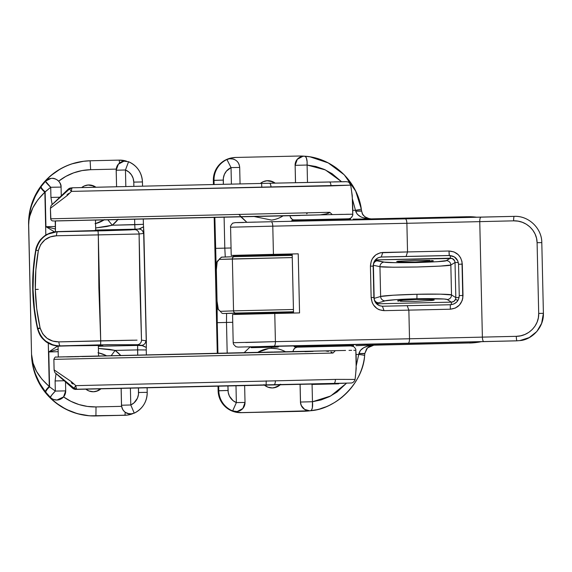 <?xml version="1.0" encoding="UTF-8"?>
<svg xmlns="http://www.w3.org/2000/svg" width="572" height="572" viewBox="0 0 572 572"><rect width="100%" height="100%" fill="white"/><g stroke="black" fill="none" stroke-linecap="round" stroke-linejoin="round"><path stroke-width="0.86" d="M257.772 352.345A27.763 27.742 -97.3 0 1 271.543 348.327L271.657 347.247L271.543 348.327A27.763 27.742 -97.3 0 1 285.507 351.737A27.763 27.742 -97.3 0 0 268.64 348.541L257.772 352.345M292.256 257.579L232.368 258.944L233.548 310.868L220.377 311.34L217.932 309.044L217.217 306.442A17.911 0.593 -91.3 0 0 217.246 322.68L226.491 322.436L226.583 313.449L242.757 313.084L226.555 313.449M315.837 409.838L310.846 410.689C337.966 407.743 361.904 384.169 364.643 355.519C363.256 382.11 336.865 409.044 310.553 410.725L311.597 409.931L312.319 407.958L312.469 401.737A8.952 3.003 83 0 1 310.553 410.725L309.616 410.796A8.952 8.952 82.7 0 0 310.51 410.732L310.553 410.725A8.952 8.952 -97.3 0 1 309.659 410.789C304.218 410.381 301.165 407.464 300.514 402.037L312.469 401.737L312.076 384.441L312.469 401.737L300.514 402.037L300.107 384.32L300.464 402.044L300.064 384.32L300.464 402.044L301.229 405.455L304.611 409.395L309.659 410.789A8.952 8.952 -97.3 0 1 300.514 402.037L300.464 402.044A8.952 8.952 82.7 0 0 310.51 410.732A62.684 62.648 -97.3 0 1 304.254 411.182L241.62 412.598L237.044 412.233L232.632 410.932L237.208 411.525L242.857 408.479L245.023 402.438L236.365 402.602L235.986 385.721L236.365 402.602A13.435 13.428 -97.3 0 1 228.035 390.476L218.79 390.719L218.683 386.107L218.79 390.719A22.387 22.372 82.7 0 0 232.675 410.925L232.632 410.932A8.952 8.952 82.7 0 0 236.229 411.597L236.272 411.59A8.952 8.952 -97.3 0 1 232.675 410.925A22.387 22.372 -97.3 0 1 218.79 390.719L218.125 390.805A22.387 22.372 82.7 0 0 240.998 412.677L303.632 411.268A62.684 62.648 82.7 0 0 310.181 410.775L310.51 410.732A62.684 62.648 -97.3 0 1 304.254 411.182L241.62 412.598A22.387 22.372 -97.3 0 1 232.632 410.932L236.365 402.602L233.026 400.629L229.408 396.103L228.221 392.413L227.928 385.9L228.035 390.476L218.125 390.805L218.018 386.121L218.654 395.159L220.02 399.327L222.179 403.153L225.032 406.477L228.485 409.187L232.404 411.168L236.629 412.348L240.998 412.677L310.439 410.739M283.076 215.858A27.763 27.742 -97.3 0 1 271.536 220.084A27.763 27.742 82.7 0 0 283.04 215.858M451.265 304.676L451.401 302.145C453.346 302.03 454.719 301.108 455.512 299.37L457.943 300.443L455.512 299.37L455.82 297.612L451.515 294.938C451.437 294.194 433.504 293.851 416.967 294.28L416.924 298.77C431.395 298.391 447.089 298.777 447.161 299.513A4.476 4.462 -58.2 0 0 451.515 294.938L450.836 265.015L440.183 266.109L417.124 266.988L393.086 267.217L379.951 266.674L380.63 296.468L393.414 295.202L416.967 294.28L440.54 294.158L451.515 294.938L450.836 265.015L455.026 262.527L455.82 297.612L455.026 262.527L458.315 262.469L455.026 262.527L454.654 260.818L452.152 258.48L375.332 259.888L450.407 258.194L446.274 260.646L450.407 258.194L450.143 255.534L450.407 258.194C453.16 258.387 454.697 259.831 455.026 262.527L450.836 265.015A4.476 4.462 -120.7 0 0 446.274 260.646A4.476 4.462 59.3 0 1 450.836 265.015C451.036 265.615 439.796 266.273 417.124 266.988C393.908 267.346 381.517 267.238 379.951 266.674L380.63 296.468L374.159 298.377L373.409 265.301L379.951 266.674A4.476 4.397 -78.2 0 1 384.255 262.105L395.745 262.691L416.788 262.541L436.958 261.719L446.274 260.646C446.453 261.254 436.622 261.883 416.788 262.541C396.475 262.827 385.628 262.684 384.255 262.105A4.476 4.397 101.8 0 0 379.951 266.674L373.409 265.301L374.159 298.377A4.476 4.39 73.6 0 0 378.664 302.752L375.947 303.153L378.664 302.752A4.476 4.39 -106.4 0 1 374.159 298.377L380.63 296.468A4.476 4.39 73.6 0 0 385.135 300.843L378.664 302.752L385.135 300.843A4.476 4.39 -106.4 0 1 380.63 296.468C382.525 295.703 400.972 294.594 416.967 294.28L416.924 298.77L396.317 299.621L385.135 300.843C386.794 300.093 402.931 299.034 416.924 298.77L444.215 299.02L447.161 299.513L451.401 302.145L447.161 299.513A4.476 4.462 121.8 0 0 451.515 294.938L455.82 297.612L459.073 297.562L455.82 297.612L455.512 299.37L453.896 301.373L451.401 302.145L451.265 304.676M431.731 260.496L433.369 260.825L430.63 261.282L415.651 261.983L400.121 261.976L396.682 261.597L397.84 261.261L414.4 260.389L429.929 260.396L414.4 260.389L397.84 261.261M398.748 301.151L397.576 300.822L398.041 300.629L400.993 300.221L416.502 299.456L431.495 299.535L434.262 299.993L432.639 300.386L415.329 301.358L400.343 301.28L415.329 301.358L432.639 300.386M280.23 384.749A11.862 11.862 -97.3 0 1 264.407 385.092M267.074 180.773L271.628 181.574L274.467 183.147A11.862 11.862 82.7 0 0 267.074 180.773L263.177 181.696L260.346 183.462A11.862 11.862 -97.3 0 1 267.696 180.695L267.074 180.773A11.862 11.862 82.7 0 0 266.144 180.831M231.038 247.991L224.803 248.134L224.102 217.16L224.803 248.134L231.038 247.991M233.49 157.629L232.868 157.708A22.387 22.372 82.7 0 0 213.349 180.416L213.442 184.52L213.349 180.416L223.259 180.094L223.352 184.298L223.359 178.149L224.381 174.41L226.426 171.114L231.031 167.603L231.41 184.112L231.031 167.603L226.927 159.524A22.387 22.372 -97.3 0 1 235.836 157.45L231.274 158.029L226.927 159.524L229.608 158.759M240.776 216.788L246.847 222.293L238.917 214.5M291.077 221.3L292.943 219.727L291.077 221.3M267.696 180.695A11.862 11.862 -97.3 0 1 275.168 183.133L272.251 181.496L267.696 180.695M374.867 260.489L384.255 262.105L377.713 260.732A4.476 4.397 101.8 0 0 373.409 265.301A4.476 4.397 -78.2 0 1 377.713 260.732L374.867 260.489M433.383 260.796L415.651 261.983L402.502 262.04L396.918 261.44M376.562 303.832L451.401 302.145L376.562 303.832M397.812 301.001L403.36 300.028L416.502 299.456L429.3 299.442L434.262 299.993M218.633 260.274L216.538 262.634L216.266 264.521L217.26 261.282L216.345 269.862L216.266 264.521A17.911 0.593 -91.3 0 1 215.558 248.37L224.803 248.134L225.268 256.985L224.803 248.134L215.558 248.37L214.857 217.367L217.053 301.108L216.345 269.862L217.26 261.282L219.198 259.416L232.368 258.944L233.548 310.868L220.377 311.34L218.354 309.609L217.053 301.108L217.246 322.68L226.491 322.436L227.184 353.038L226.491 322.436L232.725 322.301L226.491 322.436L226.583 313.449L225.683 313.463L226.583 313.449M295.667 347.597L293.493 345.953M250.171 346.875L244.172 352.652M298.47 156.042A62.684 62.648 -97.3 0 1 304.354 156.185A62.684 62.648 82.7 0 0 298.47 156.042L235.836 157.45L298.47 156.042M333.941 166.266L336.858 168.318M324.817 161.283L328.571 163.091M315.008 157.893L319.648 159.266M304.826 156.206L309.738 156.807M325.253 407.028L320.699 408.594M334.148 402.738L330.344 404.79M342.256 397.068L339.232 399.413M235.757 313.063L223.051 313.513L235.757 313.063A2.238 2.159 -92 0 1 233.548 310.868L293.436 309.502L233.548 310.868A2.238 2.159 88 0 0 235.757 313.063L292.571 311.783L235.757 313.063M286.243 312.097L293.493 311.94L286.243 312.097M293.486 311.783L292.571 311.783L293.486 311.783M290.09 255.391L281.975 255.534M476.111 342.528L469.49 343.028A63.134 63.099 82.7 0 0 476.09 342.535L476.755 342.449A63.134 63.099 -97.3 0 1 470.163 342.943L373.394 345.202A8.952 8.952 82.7 0 0 372.722 345.238M481.388 341.677A63.134 63.099 -97.3 0 1 476.755 342.449L481.388 341.677A63.134 63.099 82.7 0 1 470.163 342.943L470.27 341.942L470.163 342.943L366.866 345.273L373.981 345.123L368.49 345.853L363.763 347.676L360.424 350.364L358.751 354.44L355.92 354.497L358.751 354.44L356.184 365.98L358.751 354.44A8.952 0.45 6.3 0 1 364.643 355.512A8.952 0.45 -173.7 0 0 358.751 354.44L358.923 353.539L364.836 353.439L366.609 348.848L369.097 346.582L372.272 345.324M217.246 322.68L217.939 353.253L217.246 322.68M217.274 353.267L214.185 217.381L217.274 353.267M239.682 167.439L231.031 167.603L239.682 167.439C239.032 162.012 235.979 159.095 230.537 158.687L229.551 158.766A8.952 8.952 82.7 0 0 226.927 159.524L231.031 167.603A13.435 13.428 -97.3 0 0 223.259 180.094L214.014 180.33L214.114 184.506L214.014 180.33A22.387 22.372 -97.3 0 1 226.97 159.516A8.952 8.952 -97.3 0 1 229.601 158.759L226.97 159.516A22.387 22.372 82.7 0 0 214.014 180.33L213.349 180.416L213.678 176.04L214.857 171.815L216.838 167.896L219.541 164.443L222.865 161.583L226.691 159.431L232.976 157.693M274.081 387.744L278.314 385.878L280.08 384.363M312.469 401.737L321.149 399.914L329.408 396.653L337.008 392.049L346.446 383.254L330.688 395.996L312.469 401.737M369.405 218.79L364.772 216.752L362.634 214.207L361.604 211.089L355.698 211.197L355.477 210.303A8.952 0.393 -8.9 0 0 361.318 209.023A8.952 0.393 171.1 0 1 355.477 210.303L352.645 210.367L355.477 210.303L352.395 198.892L355.698 211.197L357.336 214.3L360.789 216.824L363.063 217.753L371.121 218.89C362.512 218.683 357.371 216.116 355.698 211.197A8.952 0.651 -7.2 0 1 361.604 211.068C362.619 213.478 360.996 214.464 367.396 218.261L371.064 218.897M302.945 156.249L304.805 156.206A8.952 2.996 94.6 0 1 307.1 165.036L325.368 169.898L341.584 181.732L332.053 173.666L324.245 169.391L315.851 166.488L307.1 165.036L307.493 182.447L307.1 165.036L295.138 165.337L295.531 182.697L295.138 165.337A8.952 8.952 -97.3 0 1 302.945 156.249L297.304 159.295L295.138 165.337L307.1 165.036L307.1 161.69L306.299 157.75L305.062 156.263L302.903 156.256A8.952 8.952 82.7 0 0 295.095 165.344L295.781 161.69L297.89 158.637L301.058 156.699L302.91 156.256M353.131 219.112L364.007 219.047L353.131 219.112M356.006 345.688L366.866 345.273L366.981 344.33L366.866 345.273L356.006 345.688M273.323 387.887A11.862 11.862 82.7 0 0 279.679 384.756M373.001 345.202L373.394 345.202M291.291 255.384A2.238 2.209 89.9 0 1 292.213 255.562A2.238 2.209 -90.1 0 0 291.291 255.384L234.477 256.664A2.238 2.159 88 0 0 232.368 258.944A2.238 2.159 -92 0 1 234.448 256.664L221.357 257.178L219.198 259.416L289.94 257.615M234.42 256.664L221.772 257.114L219.512 258.844M222.63 313.463L222.143 313.277L222.63 313.463M221.264 312.591L222.143 313.277L221.264 312.591M220.377 311.34L220.713 311.883L220.377 311.34M293.486 311.561A2.238 2.209 89.9 0 1 292.571 311.783M218.225 309.459L217.217 306.442L217.053 301.108L218.354 309.609M295.488 182.697L295.138 165.337L295.488 182.697M271.5 348.327L276.919 348.741M263.935 384.656L267.839 387.144L272.394 387.945L276.912 386.937L280.702 384.284M285.457 351.737A27.763 27.742 82.7 0 0 268.618 348.541L268.597 348.548M244.637 385.528L245.023 402.438A8.952 8.952 -97.3 0 1 236.272 411.59L236.229 411.597A8.952 8.952 82.7 0 0 237.165 411.525L232.675 410.925L236.365 402.602L245.016 402.438C244.723 407.457 242.12 410.481 237.208 411.525M467.295 216.716L364.007 219.047L467.295 216.716L467.431 217.467L467.295 216.716L476.991 217.238A63.134 63.099 82.7 0 0 468.232 216.702M364.007 219.047L364.135 219.741L364.007 219.047M218.254 260.66L219.198 259.416M361.311 209.009L355.67 191.062L344.251 174.81L328.228 162.913L310.138 156.871M361.604 211.089L361.318 209.023C357.271 180.416 332.132 157.858 304.805 156.206M364.643 355.519L364.836 353.453A8.952 0.593 -175.4 0 1 358.923 353.539C360.374 348.548 365.394 345.738 373.981 345.123L367.417 347.919L364.836 353.453L366.702 348.727C370.248 345.831 372.372 344.651 373.073 345.188M311.318 383.955L311.819 384.434L338.667 383.826L311.99 384.441L338.66 383.833L311.812 384.441L311.318 383.955L311.812 384.441M250.271 346.754L251.222 347.669L278.078 347.061L251.394 347.676L278.071 347.061L251.215 347.669L250.271 346.754M231.21 255.419L230.587 227.213L231.21 255.419L273.659 254.461M251.38 256.206L273.759 255.584M251.215 347.669L250.257 346.754M274.889 313.334L251.794 313.842L275.075 313.406M234.799 314.228L292.978 312.905L234.799 314.228L234.777 313.327L234.799 314.228L252.688 313.914L234.799 314.228M292.978 312.905L292.957 312.012L264.343 312.562L234.777 313.327L234.785 314.228M292.935 312.019L235.149 313.342M251.38 256.092L273.573 255.591M233.49 256.485L291.663 255.162L233.49 256.485L233.469 255.584L233.862 256.492L251.38 256.17L233.476 256.485L233.455 255.591L233.841 255.598M291.663 255.162L291.641 254.268L289.475 254.283L233.469 255.584L291.627 254.275M335.392 346.074L312.455 346.589L335.571 346.074M295.302 346.968L353.475 345.652L295.302 346.968L295.281 346.074L295.674 346.975L313.191 346.661L295.288 346.968L295.266 346.074L295.652 346.081M353.475 345.652L353.46 344.752L351.287 344.766L295.281 346.074L353.439 344.759M332.532 220.299L309.759 220.785L332.718 220.292M292.449 221.185L350.622 219.87L292.449 221.185L292.428 220.292L292.821 221.192L310.339 220.878L292.435 221.185L292.414 220.292L292.8 220.299M350.6 218.969L292.428 220.292L350.214 218.962L350.622 219.87M67.296 195.445L71.436 191.384L350.679 185.142C352.316 194.73 353.003 204.426 352.731 214.221L352.717 214.228A4.476 4.476 -97.3 0 1 348.856 218.761A4.476 4.476 82.7 0 1 348.348 218.804L294.659 220.013A4.476 4.476 -97.3 0 1 290.083 215.637L290.576 215.651M55.198 220.978L320.32 214.85L290.083 215.637L290.347 217.103L292.256 219.391L293.443 219.884L310.41 219.748M310.31 219.669L332.697 219.283M265.565 183.34L269.448 183.255A4.476 1.494 88.8 0 1 271.021 187.094L331.016 185.893A4.476 1.559 -91.2 0 0 329.386 181.975A4.476 1.559 88.8 0 1 331.016 185.893L350.679 185.142L352.238 195.524L352.731 214.221L332.268 214.586L329.787 212.298L50.686 218.804L50.443 208.28L67.217 195.524L71.436 191.384L69.498 188.989L68.147 189.747L69.891 188.302L71.622 187.902M350.886 345.917L298.234 347.104M293.171 351.573A4.476 4.476 -97.3 0 1 297.161 347.168A4.476 4.476 82.7 0 0 293.672 349.556M54.111 369.884L71.443 381.717L54.09 369.891L53.861 359.359C54.69 357.443 55.412 356.685 56.02 357.071L341.806 350.529L335.356 350.657L332.983 353.053L53.861 359.359L54.111 369.884L53.875 359.359L332.983 353.053L335.356 350.657L273.802 351.987M345.552 350.45L341.806 350.529M351.658 350.336L348.999 350.386M355.148 350.293L353.775 350.307M311.397 384.048L344.029 383.261L311.504 384.041M55.441 231.732L55.198 220.942L95.481 220.027L55.205 220.942L55.455 231.732L55.463 220.949M58.051 346.074L58.294 356.985L58.051 346.074M355.083 379.436L355.083 379.436C356.292 369.791 356.535 360.074 355.82 350.3L356.184 368.604L355.083 379.436L335.943 379.379L355.083 379.443L354.619 380.766L353.024 382.446L351.68 382.997L80.323 389.239A689.525 2.41 -1.3 0 1 206.42 386.343A286.558 1.001 -1.3 0 1 278.736 384.734L76.598 389.282L74.76 388.953M72.994 384.019L71.278 382.761M299.077 351.658L313.077 351.372L304.94 351.701M73.774 388.424L75.84 385.65L71.443 381.717L75.84 385.65L335.406 379.393A4.476 1.559 88.8 0 1 333.948 383.404L339.032 383.447M72.637 387.601L74.446 388.996L76.198 389.332L74.446 388.996L72.787 387.773M272.78 352.009L266.545 352.145M265.329 352.173L264.121 352.202M258.051 352.338L79.887 356.449M75.726 356.549L75.261 356.556M72.608 356.621L67.696 356.742M64.493 356.821L63.02 356.856M61.19 356.907L58.802 356.971M56.792 357.078L58.265 357.057M66.681 356.899L78.829 356.635M82.003 356.563L100.014 356.142M168.325 354.568L202.617 353.789M219.691 353.403L286.887 351.923M299.928 347.047L314.936 346.661M320.02 346.539L330.494 346.303M335.478 346.196L349.528 345.931M332.075 352.338L330.888 351.973L332.075 352.338M328.442 351.415L325.94 351.044L328.442 351.415M74.024 388.159L55.677 373.194L72.766 388.324L73.295 388.252L72.766 388.324A4.476 4.476 82.7 0 0 75.761 389.389L72.766 388.324L55.677 373.194L74.024 388.159L73.502 388.231L77.02 389.225A4.476 4.476 -97.3 0 1 74.024 388.159L77.02 389.225C76.441 389.074 76.047 387.88 75.84 385.65L74.024 388.159M323.402 350.922L58.802 356.971L303.124 351.573M54.09 369.891C54.547 371.979 55.019 373.051 55.498 373.116L72.766 388.324C76.977 390.347 75.411 388.989 75.74 389.389L311.433 384.077M275.411 380.752A4.476 1.494 88.8 0 1 274.017 384.691L333.948 383.404A4.476 1.559 -91.2 0 0 335.406 379.393L75.84 385.65A4.476 1.115 88.6 0 0 77.02 389.225L266.137 384.863L266.216 380.859L266.137 384.863L274.017 384.691A4.476 1.494 -91.2 0 0 275.411 380.752M306.678 213.756L307.143 213.449M69.241 188.846L68.147 189.747L68.776 189.082L68.247 189.153L51.859 204.905L69.498 188.989L71.436 191.384C71.536 189.153 71.872 187.959 72.451 187.795L119.04 186.701M166.209 185.607L261.568 183.433L72.451 187.795L69.498 188.989A4.476 4.476 -97.3 0 1 72.437 187.795L71.55 187.881M299.413 182.618L329.965 181.96M333.912 181.882L345.481 181.674M345.91 181.696L342.478 181.803M68.69 193.458L67.01 194.809M71.057 187.973L68.983 189.06L51.859 204.905L68.247 189.153A4.476 4.476 -97.3 0 1 70.721 187.988A4.476 4.476 82.7 0 0 68.247 189.153L51.652 205.048C51.308 204.905 50.894 205.984 50.422 208.28L50.894 219.741L52.195 220.885L54.411 220.992M70.22 188.26L72.029 187.845M290.068 215.708L95.488 220.098M310.818 219.662L332.618 219.162M300.035 215.494L55.72 220.892L332.268 214.586L329.787 212.298L328.914 213.049L325.332 214.128L320.32 214.85L326.548 213.821L329.787 212.298M71.164 187.931L68.776 189.082L70.685 188.024M50.443 208.28L67.217 195.524M329.379 181.975L261.568 183.433L261.826 187.401L261.568 183.433L72.444 187.795A4.476 1.115 88.6 0 0 71.436 191.384L271.021 187.094A4.476 1.494 -91.2 0 0 269.455 183.255L261.568 183.433M348.813 218.769L350.243 218.332C350.028 219.183 353.553 215.194 352.731 214.221L350.693 214.228M348.57 214.264L345.91 214.307M342.464 214.371L338.717 214.45M332.268 214.586L290.083 215.637A4.476 4.476 82.7 0 0 294.659 220.013L348.348 218.804M335.213 344.988L308.88 345.531L335.549 344.973M250.343 346.839L250.901 346.825M232.568 314.5L233.19 342.707L275.411 341.641L274.767 313.442L299.556 312.913L298.219 253.825L273.43 254.354L272.787 226.154L406.885 223.287L407.536 251.937L380.287 252.774L375.783 254.876L372.386 258.658L371.271 261.004L370.427 266.166L371.135 297.497L372.215 302.617L373.437 304.912L376.998 308.544L379.215 309.738L384.062 310.653L408.858 310.124L409.509 338.774L275.411 341.641L274.767 313.442L232.568 314.5L299.556 312.913L298.219 253.825L273.43 254.354L272.787 226.154L230.587 227.213L231.224 255.412L273.43 254.354L251.659 255.055M245.724 342.506L275.411 341.641A4.476 1.559 88.8 0 1 273.959 346.167L250.565 346.868M462.805 298.119L461.976 261.511L460.603 257.815L458.265 254.704L453.982 251.909L448.991 251.015A111.933 0.393 -1.3 0 1 407.536 251.937L406.885 223.287A111.933 0.393 178.7 0 0 479.758 221.636L482.382 337.123A111.933 0.393 -1.3 0 1 409.509 338.774L408.858 310.124A111.933 0.393 178.7 0 0 450.314 309.209L455.269 308.086L459.416 305.098L462.126 300.672L462.805 298.119M380.416 257.057L401.415 256.613L380.416 257.057M450.143 255.534A129.844 0.45 -1.3 0 1 401.415 256.613L450.143 255.534M276.505 254.526L292.185 254.19L276.505 254.526M516.759 340.84L273.959 346.167A4.476 1.559 -91.2 0 0 275.411 341.641L409.509 338.774A4.476 1.559 88.8 0 1 408.05 343.3A4.476 1.559 -91.2 0 0 409.509 338.774A111.933 0.393 -1.3 0 0 482.382 337.123A223.874 0.779 -1.3 0 1 516.28 336.329L520.677 335.807L524.903 334.47L528.807 332.353L532.225 329.529L535.042 326.069L537.108 322.143L538.352 317.853L538.702 313.42L537.094 242.692L536.536 238.252L535.099 234.034L532.839 230.194L529.879 226.884L526.319 224.21L522.336 222.286L518.053 221.149L513.663 220.842A223.874 0.779 178.7 0 0 479.758 221.636L482.382 337.123A4.476 1.358 88.6 0 0 483.841 341.584A4.476 1.358 -91.4 0 1 482.382 337.123A223.874 0.779 178.7 0 1 516.28 336.329A4.476 0.679 88.7 0 0 517.067 340.805L516.766 340.84A210.439 0.736 178.7 0 0 446.003 342.535L335.549 345.038M278.836 346.267L313.17 345.531M519.884 340.59C531.131 339.94 543.929 328.142 543.4 313.327L538.702 313.42L543.4 313.327L541.798 242.607C541.763 228.106 528.564 215.665 514.242 216.366L481.016 217.145A4.476 1.358 88.6 0 0 479.758 221.636A223.874 0.779 -1.3 0 1 513.663 220.842C525.661 220.263 537.022 230.394 537.094 242.692L538.702 313.42C539.189 325.697 528.321 336.336 516.28 336.329A4.476 0.679 -91.3 0 0 517.067 340.805L519.898 340.583L529.222 337.58L536.858 331.495L541.791 323.044L543.4 313.327L541.57 323.688M255.57 222.079L234.963 222.644M237.394 222.622L243.543 222.515M293.515 313.041L292.178 253.975L293.529 313.041L292.192 253.975L298.219 253.825L292.192 253.975L293.515 313.041M251.859 254.962L273.738 254.461M298.534 312.934L293.529 313.063M381.088 257L449.199 255.505L454.311 256.878L457.764 260.818L458.537 264.25L462.283 264.15L462.998 295.481L459.252 295.588L458.537 264.25L462.283 264.15C461.318 255.97 456.892 251.587 448.991 251.015L449.349 255.505M381.188 256.992L381.295 256.992C376.212 257.657 373.502 260.696 373.166 266.123L373.881 297.454L373.166 266.123L370.427 266.166L373.166 266.123L373.723 262.684L375.461 259.738L378.121 257.743L381.295 256.992L382.747 252.466C375.103 253.432 370.992 258.001 370.427 266.166L371.135 297.497C372.079 305.634 376.383 310.017 384.062 310.653L382.411 306.227L450.314 304.747L450.314 309.209C458.186 308.265 462.412 303.689 462.998 295.481L459.252 295.588L458.637 299.049L456.728 302.002L453.818 303.997L450.314 304.747L450.314 309.209A111.933 0.393 -1.3 0 1 408.858 310.124L407.2 305.698A116.416 0.408 178.7 0 0 450.314 304.747C455.884 304.125 458.866 301.072 459.252 295.588L458.537 264.25C457.886 258.78 454.769 255.87 449.199 255.505A116.416 0.408 -1.3 0 1 406.084 256.463L407.536 251.937A111.933 0.393 178.7 0 0 448.991 251.015L449.199 255.505M374.588 300.865L373.881 297.454L371.135 297.497L373.881 297.454C374.46 302.86 377.305 305.784 382.411 306.227L379.207 305.62L376.462 303.732L374.588 300.865M233.19 342.707L233.498 344.244L235.878 346.711L238.081 347.09L408.05 343.3A116.416 0.408 178.7 0 0 483.841 341.584A219.391 0.765 -1.3 0 1 517.067 340.805M514.235 216.366L271.135 221.729A4.476 1.559 88.8 0 1 272.787 226.154L406.885 223.287A4.476 1.559 -91.2 0 0 405.233 218.862A4.476 1.559 88.8 0 1 406.885 223.287A111.933 0.393 178.7 0 0 479.758 221.636A4.476 1.358 -91.4 0 1 481.009 217.145A219.391 0.765 178.7 0 1 514.235 216.366A4.476 0.679 88.7 0 0 513.663 220.842A4.476 0.679 -91.3 0 1 514.235 216.366C528.571 215.537 541.941 228.442 541.798 242.607L537.094 242.692L541.798 242.607L543.4 313.327M481.016 217.145A116.416 0.408 -1.3 0 1 406.842 218.826M271.135 221.729L235.185 222.622L233.047 223.109C233.183 222.286 229.751 226.34 230.573 227.22L272.787 226.154A4.476 1.559 -91.2 0 0 271.135 221.729L405.233 218.862M406.084 256.463L381.295 256.992L382.747 252.466L407.536 251.937L406.084 256.463M382.411 306.227L384.062 310.653L408.858 310.124L407.2 305.698L382.411 306.227M83.676 161.254L71.693 163.921L65.952 166.123L60.453 168.883L50.4 175.94L41.913 184.82L38.367 189.84L35.328 195.188L30.881 206.642L28.764 218.747L28.6 224.896L31.546 354.712L28.671 224.889L31.546 354.712L33.026 366.909L34.656 372.837L39.611 384.084L46.668 394.144L55.541 402.631L65.909 409.23L77.356 413.67L89.454 415.801L125.011 415.265L95.924 415.923A62.684 62.648 -97.3 0 1 50.079 397.44L53.089 399.378L56.957 400.035A8.952 8.952 -97.3 0 1 50.407 397.397L45.538 391.949L39.682 383.219L35.428 373.945L33.898 369.212M45.174 181.303L45.503 181.26A8.952 8.952 -97.3 0 1 50.987 178.4L45.174 181.303A62.684 62.648 -97.3 0 1 90.14 160.775A62.684 62.648 82.7 0 0 45.174 181.303L46.518 180.123L45.174 181.303M48.091 179.208L49.864 178.6L48.091 179.208M30.295 210.239L31.603 205.419L35.435 195.939L40.891 186.93A8.952 2.073 35.9 0 0 44.859 192.185L45.831 235.063L44.859 192.185L50.708 187.28L50.937 197.419L60.582 197.218L50.937 197.419L52.145 204.511L50.937 197.419L50.708 187.28L61.075 187.08C60.417 181.653 57.372 178.736 51.923 178.328L49.864 178.6M99.621 222.265L95.567 223.58A27.763 27.742 82.7 0 0 104.09 219.898L100.207 221.993L95.038 223.695M104.547 219.619L100.636 221.822M88.124 185.035L92.593 185.821L95.224 187.258A11.64 11.633 82.7 0 0 88.124 185.035L84.313 185.943L81.653 187.58A11.64 11.633 -97.3 0 1 88.746 184.956L88.124 185.035A11.64 11.633 82.7 0 0 87.216 185.092M38.267 289.353L35.314 289.418L36.722 308.708L40.09 327.878L42.685 333.819L47.126 338.345L52.731 341.076L58.902 341.884L100.708 340.819L98.87 287.866L98.298 234.899L56.492 235.771L50.372 236.865L44.902 239.861L40.669 244.58L38.338 250.658L35.836 270.07L35.314 289.439L38.267 289.353M40.798 335.671L37.509 328.685C34.613 315.773 33.019 302.695 32.711 289.461L32.711 289.468C32.418 276.233 33.419 263.099 35.729 250.057C33.419 263.099 32.418 276.233 32.711 289.461C33.019 302.695 34.613 315.773 37.509 328.685L34.449 309.037L33.04 289.503L33.548 269.862L35.729 250.057L38.703 242.835M98.334 345.988L98.405 345.388L76.834 345.645L96.761 345.381L102.817 345.581L98.341 345.988M93.436 391.763A11.64 11.633 -97.3 0 1 85.836 389.153L88.967 390.976L93.436 391.763A11.64 11.633 -97.3 0 0 100.929 388.803L97.869 390.776L93.436 391.763M133.784 182.11L133.133 178.285L131.424 174.81L128.786 171.965L125.454 169.984L125.826 186.543L125.454 169.984A13.435 13.428 -97.3 0 1 133.784 182.11L133.877 186.358L133.784 182.11L142.442 181.946L133.784 182.11M118.197 219.248L112.276 225.218L134.749 224.71L134.627 219.19L134.749 224.71L143.393 224.324L143.279 218.997L143.443 224.968M94.344 391.706A11.64 11.633 82.7 0 0 100.379 388.817L97.247 390.855L95.081 391.563M134.999 229.172L95.71 230.058L134.999 229.172L134.749 224.71L134.999 229.172L138.817 229.072L134.999 229.172M95.059 230.259L100.143 230.33L94.115 230.709L57.743 231.746L104.655 230.752L130.63 229.894L138.817 229.072A4.476 4.447 82.5 0 1 143.357 233.447L143.879 232.489L146.36 341.713L145.796 340.755L141.499 340.14L139.918 287.072L139.089 234.005L143.357 233.447L143.879 232.489L143.701 228.843M146.26 349.306L146.246 349.957L146.26 349.306L146.246 349.957L137.587 349.9L137.709 355.098L137.637 345.402L98.348 346.289L141.456 345.331L137.158 344.716L107.236 344.716L60.01 346.103L76.834 345.645L60.01 346.103L56.499 345.66M31.996 359.595L31.617 354.697L33.069 363.148L36.515 371.364L41.949 379.222L49.571 386.844A8.952 2.145 140.9 0 0 45.896 392.392A8.952 2.145 -39.1 0 1 49.571 386.844L55.334 391.084L49.571 386.844L48.784 351.959L58.165 351.694L48.784 351.959L57.729 346.01L48.784 351.959L49.571 386.844L48.291 343.193L49.271 386.465A8.952 2.116 141.4 0 0 45.538 391.949L50.407 397.397A8.952 1.008 -45 0 1 55.334 391.084L55.098 380.945L56.035 373.659M58.637 181.181L65.837 176.398L73.702 172.837L82.046 170.578L90.633 169.691L90.14 160.775L83.262 161.311A62.684 62.648 82.7 0 0 28.6 224.896L28.671 224.889C28.564 213.606 33.962 202.702 44.859 192.185L45.939 226.684L54.476 231.853L45.939 226.684L55.32 226.505L45.939 226.684L45.145 191.799A8.952 2.095 -143.6 0 1 41.22 186.472L45.503 181.26L41.22 186.472A8.952 2.095 36.4 0 0 45.145 191.799L50.708 187.28A8.952 0.965 -137.6 0 1 45.503 181.26L50.708 187.28L61.082 187.08L61.276 195.674M28.829 219.963L28.671 224.889C28.45 211.74 32.525 199.092 40.891 186.93L41.22 186.472L40.891 186.93C40.605 187.902 41.928 189.654 44.859 192.185L37.881 199.785L32.804 207.915L29.737 216.33L28.95 220.606L28.671 224.889L31.546 354.712A62.684 62.648 82.7 0 0 95.603 415.958L127.127 415.115M146.346 345.381L143.486 225.604L143.572 226.798L140.054 228.693L134.549 229.637A4.476 4.447 82.5 0 1 139.089 234.005L137.537 234.041M128.557 161.776L125.454 169.984L128.557 161.74C137.18 165.73 141.806 172.465 142.442 181.946L142.535 186.157L142.435 181.946A22.387 22.372 82.7 0 0 128.814 161.847M146.368 354.897L146.253 349.95L137.587 349.9L137.637 345.402L142.714 345.674L146.31 347.447L146.275 348.663L146.36 341.713L145.796 340.755L141.499 340.14L139.089 234.005L143.357 233.447A4.476 4.447 -97.5 0 0 138.817 229.072L143.572 226.798L143.651 227.992M115.122 350.407L120.763 355.491A36.715 36.694 82.7 0 0 115.122 350.407L109.602 349.37L98.398 348.412L115.122 350.407L111.168 355.712L115.122 350.407L137.587 349.9L115.122 350.407M134.263 413.106L131.624 413.906A8.952 8.952 -97.3 0 1 121.543 405.226C122.194 410.653 125.247 413.57 130.688 413.978L134.263 413.106L130.781 404.983L121.543 405.226L121.157 388.338L121.543 405.226L130.781 404.983L130.402 388.123L130.781 404.983L134.027 402.867L137.437 398.183L138.46 394.437L138.453 387.938L138.56 392.499L147.211 392.335L138.56 392.499A13.435 13.428 -97.3 0 1 130.781 404.983L134.256 413.148A22.387 22.372 82.7 0 0 147.211 392.335L147.111 387.737M134.749 234.105L98.298 234.899L100.708 340.819L133.112 340.183M137.03 340.14L58.902 341.884C49.464 341.799 43.193 337.13 40.09 327.878C34.299 302.345 33.712 276.605 38.338 250.658C41.027 241.255 47.076 236.293 56.492 235.771L139.089 234.005A4.476 4.447 -97.5 0 0 134.549 229.637L97.841 230.916A4.476 0.372 88.7 0 1 98.298 234.899A4.476 0.372 -91.3 0 0 97.841 230.916L57.407 231.61L49.928 233.04L43.329 236.894L38.381 242.785L35.729 250.057C38.646 238.688 45.874 232.539 57.407 231.61L66.874 231.431A4.476 1.08 -91.1 0 1 66.888 231.431L99.271 230.466M124.017 161.147L128.55 161.74L123.788 161.175L119.505 162.999L119.219 160.117L90.14 160.775L90.633 169.691L116.209 169.112A8.952 8.952 82.7 0 0 116.166 170.234L116.581 186.758L116.209 170.227L125.454 169.984L116.209 170.227A8.952 8.952 -97.3 0 1 124.017 161.147L118.368 164.185L116.166 170.234A8.952 8.952 82.7 0 1 116.209 169.112L117.317 165.587L116.209 169.112L90.633 169.691A53.732 53.696 -97.3 0 0 58.666 181.16M124.682 415.308A22.387 22.372 82.7 0 0 127.02 415.129L127.349 415.086A22.387 22.372 -97.3 0 1 125.011 415.265L124.682 415.308M40.941 239.682L43.687 236.965M46.818 234.777L50.279 233.154M53.947 232.139L57.743 231.746A4.476 1.344 89 0 0 56.492 235.771A4.476 1.344 -91 0 1 57.743 231.746C46.246 232.597 39.003 238.746 36.007 250.193L38.338 250.658L36.007 250.193C31.46 276.49 32.046 302.581 37.781 328.471L40.09 327.878L37.781 328.471C41.284 339.761 48.799 345.56 60.332 345.874A4.476 1.344 -91.7 0 1 58.902 341.884A4.476 1.344 88.3 0 0 60.332 345.874L100.429 344.852A4.476 0.372 -91.2 0 0 100.708 340.819A4.476 0.372 88.8 0 1 100.429 344.852L137.158 344.716A4.476 4.447 -81.9 0 0 141.499 340.14A4.476 4.447 98.1 0 1 137.158 344.716L141.456 345.331A4.476 4.447 -81.9 0 0 145.796 340.755A4.476 4.447 98.1 0 1 141.456 345.331L146.31 347.447L146.339 346.246M52.803 344.816L46.046 341.32L43.179 338.731M101.752 345.459L69.491 345.838A4.476 1.08 88.4 0 0 69.512 345.831L60.031 346.103C48.441 345.702 40.941 339.904 37.509 328.685L40.49 335.821L45.696 341.477L52.467 345.023L60.01 346.103A4.476 1.08 88.4 0 0 60.031 346.103A4.476 1.08 88.4 0 0 60.053 346.103M142.828 224.41L143.408 224.531M146.253 349.749L145.674 349.871M45.538 391.949C45.217 390.969 46.461 389.139 49.271 386.465C37.902 376.49 32.018 365.901 31.617 354.697C31.989 367.789 36.629 380.208 45.538 391.949M55.377 229L45.939 226.684L55.377 229M117.932 219.577A36.715 36.694 82.7 0 1 112.276 225.218L107.836 219.812L112.276 225.218L95.66 227.963L106.814 226.505L112.276 225.218L143.393 224.324M48.784 351.959L58.108 349.192L48.784 351.959M58.051 346.632L57.751 346.053A4.476 1.48 61 0 0 58.051 346.632M57.443 231.61A4.476 1.08 88.9 0 0 57.429 231.61L46.968 234.398C45.538 234.978 43.551 236.565 41.012 239.146C39.111 240.805 35.943 246.997 35.729 250.05C33.419 263.084 32.411 276.219 32.711 289.468C33.012 302.71 34.613 315.787 37.509 328.693L37.509 328.693C39.84 336.458 41.935 338.095 45.209 341.098C46.604 342.399 48.992 343.7 52.359 344.995C56.077 345.974 58.637 346.346 60.031 346.103M37.838 328.707L40.197 328.314L37.838 328.707M57.429 231.61A4.476 1.08 88.9 0 0 57.407 231.61L99.399 230.452M88.746 184.956A11.64 11.633 -97.3 0 1 95.932 187.244L93.215 185.743L88.746 184.956M63.535 396.889L70.942 401.344L78.965 404.554L87.394 406.427L96.017 406.928L121.593 406.349A8.952 8.952 -97.3 0 1 121.493 405.233L121.114 388.338L121.493 405.233A8.952 8.952 82.7 0 0 121.593 406.349L122.866 409.831L125.161 412.326L127.306 413.477L131.803 413.871M98.498 352.881A27.763 27.742 82.7 0 1 106.585 355.82L103.21 354.24L97.969 352.781M105.706 355.319L98.498 352.845L105.706 355.319M104.133 219.898L95.567 223.58M61.075 187.08L61.082 187.08C61.547 182.068 55.412 177.849 52.152 178.328L50.987 178.4M118.311 164.157L117.317 165.587L118.311 164.157M90.14 160.775L119.219 160.117L126.562 161.182A22.387 22.372 82.7 0 0 119.226 160.117L119.505 162.999L121.593 161.762M56.042 373.666L55.098 380.945L63.95 380.759L55.098 380.945L55.334 391.084L65.701 390.883L55.334 391.084L51.602 395.266L50.407 397.397C52.231 399.17 54.411 400.057 56.957 400.035L63.535 396.925L65.701 390.883A8.952 8.952 -97.3 0 1 56.957 400.035L57.894 399.964C62.806 398.927 65.408 395.896 65.701 390.883L65.508 382.11M129.551 413.978L125.161 412.326L125.011 415.265A22.387 22.372 82.7 0 0 132.775 413.685L127.349 415.086M125.011 415.265L125.161 412.326L122.866 409.831L121.593 406.349L96.017 406.928L95.924 415.923L125.011 415.265M56.828 400.057L53.089 399.378L50.079 397.44A62.684 62.648 82.7 0 0 95.924 415.923L96.017 406.928A53.732 53.696 -97.3 0 1 64.228 397.383M265.83 180.866L266.452 180.788M273.016 387.93L273.638 387.852M234.448 256.664L292.206 255.377M240.061 183.919L239.689 167.439C239.353 163.213 237.187 160.403 233.176 159.023L229.601 158.759M253.975 216.495L271.536 220.084M339.153 383.326L338.667 383.826M278.993 346.103L278.078 347.061M348.72 218.776L332.697 219.24M293.157 351.723C292.828 351.058 293.407 349.849 294.887 348.083L297.075 347.175L350.7 345.917L353.639 346.553C355.369 348.141 356.099 349.392 355.82 350.3M95.481 220.027L95.724 230.645M98.327 345.395L98.57 356.013M58.037 346.074L58.287 356.985M50.422 208.28L50.665 218.811M350.679 185.142C348.133 180.459 347.776 182.411 346.532 181.674L269.455 183.255M71.979 187.83L72.444 187.795M86.908 185.128L87.53 185.049M94.03 391.748L94.652 391.67M134.256 413.148C142.693 408.773 147.011 401.837 147.211 392.335"/></g></svg>
